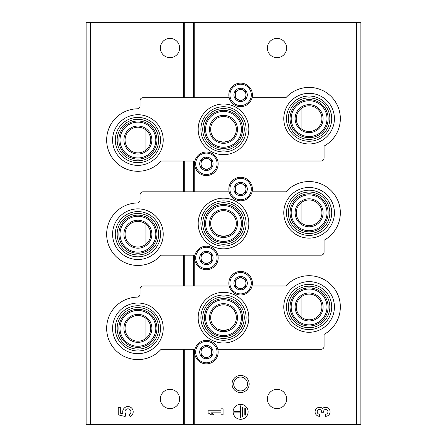<?xml version="1.0" encoding="UTF-8"?>
<svg xmlns="http://www.w3.org/2000/svg" width="447" height="447" viewBox="0 0 447 447"><rect width="100%" height="100%" fill="white"/><g stroke="black" fill="none" stroke-linecap="round" stroke-linejoin="round"><path stroke-width="0.67" d="M146.677 243.576L145.951 244.207L145.951 224.193L146.677 224.824M146.677 337.731L145.951 338.362L145.951 318.348L146.677 318.979M146.677 149.415L145.951 150.052L145.951 130.038L146.677 130.669M301.049 202.793L301.049 222.807M300.323 109.269L301.049 108.638L301.049 128.652M301.049 296.948L301.049 316.962M218.499 235.329L223.5 236.34L228.495 235.329M218.499 141.174L223.5 142.185L228.495 141.174M218.499 329.484L223.5 330.495L228.495 329.484M90.4 424.65L86.12 424.65L86.12 22.35L90.4 22.35L90.4 424.65L360.88 424.65L360.88 22.35L193.372 22.35L193.378 97.675L193.372 22.35L90.4 22.35M240.62 375.43A8.56 8.56 0 0 1 248.035 388.27A8.56 8.56 0 0 1 233.205 388.27A8.56 8.56 0 0 1 240.62 375.43M286.628 398.97A9.627 9.627 0 0 0 272.184 390.633A9.627 9.627 0 0 0 272.184 407.312A9.627 9.627 0 0 0 286.628 398.97M286.628 48.03A9.627 9.627 0 0 0 272.184 39.688A9.627 9.627 0 0 0 272.184 56.367A9.627 9.627 0 0 0 286.628 48.03M325.572 416.302A4.492 4.492 0 0 0 329.769 410.206A4.492 4.492 0 0 0 322.578 408.463A4.492 4.492 0 0 0 315.381 410.206A4.492 4.492 0 0 0 319.583 416.302L319.583 414.207A2.397 2.397 0 0 1 318.381 409.737A2.095 2.095 0 0 1 321.527 411.553L321.527 412.263L323.628 412.263L323.628 411.553A2.095 2.095 0 0 1 326.774 409.737A2.397 2.397 0 0 1 325.572 414.207L325.572 416.302M248.107 411.81A7.487 7.487 0 0 0 236.876 405.323A7.487 7.487 0 0 0 236.876 418.297A7.487 7.487 0 0 0 248.107 411.81M208.095 410.759L208.095 412.86L211.09 414.805L214.085 414.805L211.09 412.86L220.974 412.86L220.974 414.805L223.07 414.805L223.07 408.815L220.974 408.815L220.974 410.759L208.095 410.759M184.298 424.65L184.298 349.325L184.293 424.65M179.633 48.03A9.627 9.627 0 0 0 165.189 39.688A9.627 9.627 0 0 0 165.189 56.367A9.627 9.627 0 0 0 179.633 48.03M179.633 398.97A9.627 9.627 0 0 0 165.189 390.633A9.627 9.627 0 0 0 165.189 407.312A9.627 9.627 0 0 0 179.633 398.97M118.215 407.318L118.215 414.805L125.138 416.515L125.858 413.95A2.995 2.995 0 0 1 126.143 409.424A2.995 2.995 0 0 1 130.58 410.363A2.995 2.995 0 0 1 129.004 414.615L130.317 416.492A5.241 5.241 0 0 0 132.686 409.553A5.241 5.241 0 0 0 125.803 407.033A5.241 5.241 0 0 0 123.126 413.861L120.316 413.162L120.316 407.318L118.215 407.318M245.414 408.513L244.811 408.513L244.811 415.107L245.414 415.107L245.414 408.513M243.017 407.016L242.419 407.016L242.419 416.604L243.017 416.604L243.017 407.016M234.625 411.514L234.625 412.112L240.318 412.112L240.318 417.8L240.916 417.8L240.916 405.82L240.318 405.82L240.318 411.514L234.625 411.514M240.62 377.056A6.94 6.94 0 0 1 246.627 387.46A6.94 6.94 0 0 1 234.614 387.46A6.94 6.94 0 0 1 240.62 377.056M309.095 332.277A25.323 25.323 0 0 0 334.417 306.955A25.323 25.323 0 0 0 309.095 281.638A25.323 25.323 0 0 0 283.778 306.955A25.323 25.323 0 0 0 309.095 332.277M137.905 353.678A25.323 25.323 0 0 0 163.222 328.355A25.323 25.323 0 0 0 137.905 303.032A25.323 25.323 0 0 0 112.583 328.355A25.323 25.323 0 0 0 137.905 353.678M223.5 342.978A25.323 25.323 0 0 0 248.823 317.655A25.323 25.323 0 0 0 223.5 292.332A25.323 25.323 0 0 0 198.177 317.655A25.323 25.323 0 0 0 223.5 342.978M194.942 349.325L161.065 349.325A31.24 31.24 0 0 1 109.504 341.379A31.24 31.24 0 0 1 137.123 297.121A2.995 2.995 0 0 0 140.045 294.126L140.045 288.98A2.995 2.995 0 0 1 143.04 285.985L229.182 285.985M217.818 349.325L321.08 349.325A2.995 2.995 0 0 0 324.075 346.33L324.075 334.373A31.24 31.24 0 0 0 333.635 287.617A31.24 31.24 0 0 0 285.935 285.985L252.058 285.985M223.5 295.042A22.613 22.613 0 0 1 243.084 328.964A22.613 22.613 0 0 1 203.916 328.964A22.613 22.613 0 0 1 223.5 295.042M223.5 296.897A20.758 20.758 0 0 1 241.475 328.037A20.758 20.758 0 0 1 205.525 328.037A20.758 20.758 0 0 1 223.5 296.897M223.5 304.815A12.84 12.84 0 0 1 234.619 324.075A12.84 12.84 0 0 1 212.381 324.075A12.84 12.84 0 0 1 223.5 304.815M223.5 298.613A19.048 19.048 0 0 1 239.994 327.176A19.048 19.048 0 0 1 207.006 327.176A19.048 19.048 0 0 1 223.5 298.613M223.5 299.758A17.897 17.897 0 0 1 239 326.606A17.897 17.897 0 0 1 208 326.606A17.897 17.897 0 0 1 223.5 299.758M223.5 303.669A13.986 13.986 0 0 1 235.614 324.651A13.986 13.986 0 0 1 211.386 324.651A13.986 13.986 0 0 1 223.5 303.669M137.905 315.515A12.84 12.84 0 0 1 149.024 334.775A12.84 12.84 0 0 1 126.786 334.775A12.84 12.84 0 0 1 137.905 315.515M137.905 314.37A13.986 13.986 0 0 1 150.019 335.351A13.986 13.986 0 0 1 125.791 335.351A13.986 13.986 0 0 1 137.905 314.37M137.905 310.458A17.897 17.897 0 0 1 153.405 337.306A17.897 17.897 0 0 1 122.405 337.306A17.897 17.897 0 0 1 137.905 310.458M137.905 309.307A19.048 19.048 0 0 1 154.399 337.876A19.048 19.048 0 0 1 121.411 337.876A19.048 19.048 0 0 1 137.905 309.307M137.905 307.597A20.758 20.758 0 0 1 155.88 338.731A20.758 20.758 0 0 1 119.93 338.731A20.758 20.758 0 0 1 137.905 307.597M137.905 305.742A22.613 22.613 0 0 1 157.489 339.664A22.613 22.613 0 0 1 118.321 339.664A22.613 22.613 0 0 1 137.905 305.742M309.095 294.115A12.84 12.84 0 0 1 320.214 313.375A12.84 12.84 0 0 1 297.976 313.375A12.84 12.84 0 0 1 309.095 294.115M309.095 292.969A13.986 13.986 0 0 1 321.209 313.95A13.986 13.986 0 0 1 296.981 313.95A13.986 13.986 0 0 1 309.095 292.969M309.095 289.058A17.897 17.897 0 0 1 324.595 315.906A17.897 17.897 0 0 1 293.595 315.906A17.897 17.897 0 0 1 309.095 289.058M309.095 287.913A19.048 19.048 0 0 1 325.589 316.476A19.048 19.048 0 0 1 292.601 316.476A19.048 19.048 0 0 1 309.095 287.913M309.095 286.197A20.758 20.758 0 0 1 327.07 317.336A20.758 20.758 0 0 1 291.12 317.336A20.758 20.758 0 0 1 309.095 286.197M309.095 284.342A22.613 22.613 0 0 1 328.679 318.264A22.613 22.613 0 0 1 289.511 318.264A22.613 22.613 0 0 1 309.095 284.342M309.095 238.122A25.323 25.323 0 0 0 334.417 212.8A25.323 25.323 0 0 0 309.095 187.483A25.323 25.323 0 0 0 283.778 212.8A25.323 25.323 0 0 0 309.095 238.122M137.905 259.517A25.323 25.323 0 0 0 163.222 234.2A25.323 25.323 0 0 0 137.905 208.878A25.323 25.323 0 0 0 112.583 234.2A25.323 25.323 0 0 0 137.905 259.517M223.5 248.823A25.323 25.323 0 0 0 248.823 223.5A25.323 25.323 0 0 0 223.5 198.177A25.323 25.323 0 0 0 198.177 223.5A25.323 25.323 0 0 0 223.5 248.823M194.942 255.17L161.065 255.17A31.24 31.24 0 0 1 109.504 247.225A31.24 31.24 0 0 1 137.123 202.966A2.995 2.995 0 0 0 140.045 199.971L140.045 194.825A2.995 2.995 0 0 1 143.04 191.83L229.182 191.83M217.818 255.17L321.08 255.17A2.995 2.995 0 0 0 324.075 252.175L324.075 240.218A31.24 31.24 0 0 0 333.635 193.462A31.24 31.24 0 0 0 285.935 191.83L252.058 191.83M223.5 200.887A22.613 22.613 0 0 1 243.084 234.809A22.613 22.613 0 0 1 203.916 234.809A22.613 22.613 0 0 1 223.5 200.887M223.5 202.742A20.758 20.758 0 0 1 241.475 233.876A20.758 20.758 0 0 1 205.525 233.876A20.758 20.758 0 0 1 223.5 202.742M223.5 210.66A12.84 12.84 0 0 1 234.619 229.92A12.84 12.84 0 0 1 212.381 229.92A12.84 12.84 0 0 1 223.5 210.66M223.5 204.452A19.048 19.048 0 0 1 239.994 233.021A19.048 19.048 0 0 1 207.006 233.021A19.048 19.048 0 0 1 223.5 204.452M223.5 205.603A17.897 17.897 0 0 1 239 232.451A17.897 17.897 0 0 1 208 232.451A17.897 17.897 0 0 1 223.5 205.603M223.5 209.514A13.986 13.986 0 0 1 235.614 230.496A13.986 13.986 0 0 1 211.386 230.496A13.986 13.986 0 0 1 223.5 209.514M137.905 221.36A12.84 12.84 0 0 1 149.024 240.62A12.84 12.84 0 0 1 126.786 240.62A12.84 12.84 0 0 1 137.905 221.36M137.905 220.215A13.986 13.986 0 0 1 150.019 241.19A13.986 13.986 0 0 1 125.791 241.19A13.986 13.986 0 0 1 137.905 220.215M137.905 216.303A17.897 17.897 0 0 1 153.405 243.151A17.897 17.897 0 0 1 122.405 243.151A17.897 17.897 0 0 1 137.905 216.303M137.905 215.152A19.048 19.048 0 0 1 154.399 243.721A19.048 19.048 0 0 1 121.411 243.721A19.048 19.048 0 0 1 137.905 215.152M137.905 213.442A20.758 20.758 0 0 1 155.88 244.576A20.758 20.758 0 0 1 119.93 244.576A20.758 20.758 0 0 1 137.905 213.442M137.905 211.587A22.613 22.613 0 0 1 157.489 245.504A22.613 22.613 0 0 1 118.321 245.504A22.613 22.613 0 0 1 137.905 211.587M309.095 199.96A12.84 12.84 0 0 1 320.214 219.22A12.84 12.84 0 0 1 297.976 219.22A12.84 12.84 0 0 1 309.095 199.96M309.095 198.814A13.986 13.986 0 0 1 321.209 219.795A13.986 13.986 0 0 1 296.981 219.795A13.986 13.986 0 0 1 309.095 198.814M309.095 194.903A17.897 17.897 0 0 1 324.595 221.751A17.897 17.897 0 0 1 293.595 221.751A17.897 17.897 0 0 1 309.095 194.903M309.095 193.758A19.048 19.048 0 0 1 325.589 222.321A19.048 19.048 0 0 1 292.601 222.321A19.048 19.048 0 0 1 309.095 193.758M309.095 192.042A20.758 20.758 0 0 1 327.07 223.182A20.758 20.758 0 0 1 291.12 223.182A20.758 20.758 0 0 1 309.095 192.042M309.095 190.187A22.613 22.613 0 0 1 328.679 224.109A22.613 22.613 0 0 1 289.511 224.109A22.613 22.613 0 0 1 309.095 190.187M309.095 143.968A25.323 25.323 0 0 0 334.417 118.645A25.323 25.323 0 0 0 309.095 93.322A25.323 25.323 0 0 0 283.778 118.645A25.323 25.323 0 0 0 309.095 143.968M137.905 165.362A25.323 25.323 0 0 0 163.222 140.045A25.323 25.323 0 0 0 137.905 114.723A25.323 25.323 0 0 0 112.583 140.045A25.323 25.323 0 0 0 137.905 165.362M223.5 154.668A25.323 25.323 0 0 0 248.823 129.345A25.323 25.323 0 0 0 223.5 104.022A25.323 25.323 0 0 0 198.177 129.345A25.323 25.323 0 0 0 223.5 154.668M194.942 161.015L161.065 161.015A31.24 31.24 0 0 1 109.504 153.07A31.24 31.24 0 0 1 137.123 108.811A2.995 2.995 0 0 0 140.045 105.816L140.045 100.67A2.995 2.995 0 0 1 143.04 97.675L229.182 97.675M217.818 161.015L321.08 161.015A2.995 2.995 0 0 0 324.075 158.02L324.075 146.063A31.24 31.24 0 0 0 333.635 99.307A31.24 31.24 0 0 0 285.935 97.675L252.058 97.675M223.5 106.732A22.613 22.613 0 0 1 243.084 140.654A22.613 22.613 0 0 1 203.916 140.654A22.613 22.613 0 0 1 223.5 106.732M223.5 108.587A20.758 20.758 0 0 1 241.475 139.721A20.758 20.758 0 0 1 205.525 139.721A20.758 20.758 0 0 1 223.5 108.587M223.5 116.505A12.84 12.84 0 0 1 234.619 135.765A12.84 12.84 0 0 1 212.381 135.765A12.84 12.84 0 0 1 223.5 116.505M223.5 110.297A19.048 19.048 0 0 1 239.994 138.866A19.048 19.048 0 0 1 207.006 138.866A19.048 19.048 0 0 1 223.5 110.297M223.5 111.448A17.897 17.897 0 0 1 239 138.296A17.897 17.897 0 0 1 208 138.296A17.897 17.897 0 0 1 223.5 111.448M223.5 115.36A13.986 13.986 0 0 1 235.614 136.335A13.986 13.986 0 0 1 211.386 136.335A13.986 13.986 0 0 1 223.5 115.36M137.905 127.205A12.84 12.84 0 0 1 149.024 146.465A12.84 12.84 0 0 1 126.786 146.465A12.84 12.84 0 0 1 137.905 127.205M137.905 126.06A13.986 13.986 0 0 1 150.019 147.035A13.986 13.986 0 0 1 125.791 147.035A13.986 13.986 0 0 1 137.905 126.06M137.905 122.148A17.897 17.897 0 0 1 153.405 148.991A17.897 17.897 0 0 1 122.405 148.991A17.897 17.897 0 0 1 137.905 122.148M137.905 120.997A19.048 19.048 0 0 1 154.399 149.566A19.048 19.048 0 0 1 121.411 149.566A19.048 19.048 0 0 1 137.905 120.997M137.905 119.288A20.758 20.758 0 0 1 155.88 150.421A20.758 20.758 0 0 1 119.93 150.421A20.758 20.758 0 0 1 137.905 119.288M137.905 117.432A22.613 22.613 0 0 1 157.489 151.349A22.613 22.613 0 0 1 118.321 151.349A22.613 22.613 0 0 1 137.905 117.432M309.095 105.805A12.84 12.84 0 0 1 320.214 125.065A12.84 12.84 0 0 1 297.976 125.065A12.84 12.84 0 0 1 309.095 105.805M309.095 104.659A13.986 13.986 0 0 1 321.209 125.641A13.986 13.986 0 0 1 296.981 125.641A13.986 13.986 0 0 1 309.095 104.659M309.095 100.748A17.897 17.897 0 0 1 324.595 127.596A17.897 17.897 0 0 1 293.595 127.596A17.897 17.897 0 0 1 309.095 100.748M309.095 99.603A19.048 19.048 0 0 1 325.589 128.166A19.048 19.048 0 0 1 292.601 128.166A19.048 19.048 0 0 1 309.095 99.603M309.095 97.887A20.758 20.758 0 0 1 327.07 129.021A20.758 20.758 0 0 1 291.12 129.021A20.758 20.758 0 0 1 309.095 97.887M309.095 96.032A22.613 22.613 0 0 1 328.679 129.954A22.613 22.613 0 0 1 289.511 129.954A22.613 22.613 0 0 1 309.095 96.032M199.692 352.107A6.688 6.688 0 0 1 208.112 345.648A6.688 6.688 0 0 1 212.174 355.449A6.688 6.688 0 0 1 199.692 352.107M211.733 355.197L211.733 349.018L206.38 345.928L201.033 349.018L201.033 355.197L206.38 358.287L211.733 355.197L211.733 352.107A5.347 5.347 0 0 1 209.056 356.74L211.733 355.197M194.613 352.107A11.767 11.767 0 0 1 212.264 341.916A11.767 11.767 0 0 1 212.264 362.299A11.767 11.767 0 0 1 194.613 352.107M209.056 356.74A5.347 5.347 0 0 1 203.703 356.74L206.38 358.287L209.056 356.74M203.703 356.74A5.347 5.347 0 0 1 201.033 352.107L201.033 355.197L203.703 356.74M201.033 352.107A5.347 5.347 0 0 1 203.703 347.475L201.033 349.018L201.033 352.107M206.38 345.928L203.703 347.475A5.347 5.347 0 0 1 209.056 347.475L206.38 345.928M209.056 347.475A5.347 5.347 0 0 1 211.733 352.107L211.733 349.018L209.056 347.475M199.692 257.953A6.688 6.688 0 0 1 208.112 251.493A6.688 6.688 0 0 1 212.174 261.294A6.688 6.688 0 0 1 199.692 257.953M211.733 261.042L211.733 254.863L206.38 251.773L201.033 254.863L201.033 261.042L206.38 264.132L211.733 261.042L211.733 257.953A5.347 5.347 0 0 1 209.056 262.585L211.733 261.042M194.613 257.953A11.767 11.767 0 0 1 212.264 247.761A11.767 11.767 0 0 1 212.264 268.144A11.767 11.767 0 0 1 194.613 257.953M209.056 262.585A5.347 5.347 0 0 1 203.703 262.585L206.38 264.132L209.056 262.585M203.703 262.585A5.347 5.347 0 0 1 201.033 257.953L201.033 261.042L203.703 262.585M201.033 257.953A5.347 5.347 0 0 1 203.703 253.32L201.033 254.863L201.033 257.953M206.38 251.773L203.703 253.32A5.347 5.347 0 0 1 209.056 253.32L206.38 251.773M209.056 253.32A5.347 5.347 0 0 1 211.733 257.953L211.733 254.863L209.056 253.32M199.692 163.798A6.688 6.688 0 0 1 208.112 157.338A6.688 6.688 0 0 1 212.174 167.139A6.688 6.688 0 0 1 199.692 163.798M211.733 166.887L211.733 160.708L206.38 157.618L201.033 160.708L201.033 166.887L206.38 169.972L211.733 166.887L211.733 163.798A5.347 5.347 0 0 1 209.056 168.43L211.733 166.887M194.613 163.798A11.767 11.767 0 0 1 212.264 153.606A11.767 11.767 0 0 1 212.264 173.989A11.767 11.767 0 0 1 194.613 163.798M209.056 168.43A5.347 5.347 0 0 1 203.703 168.43L206.38 169.972L209.056 168.43M203.703 168.43A5.347 5.347 0 0 1 201.033 163.798L201.033 166.887L203.703 168.43M201.033 163.798A5.347 5.347 0 0 1 203.703 159.166L201.033 160.708L201.033 163.798M206.38 157.618L203.703 159.166A5.347 5.347 0 0 1 209.056 159.166L206.38 157.618M209.056 159.166A5.347 5.347 0 0 1 211.733 163.798L211.733 160.708L209.056 159.166M233.932 283.202A6.688 6.688 0 0 1 242.352 276.743A6.688 6.688 0 0 1 246.409 286.549A6.688 6.688 0 0 1 233.932 283.202M245.967 286.292L245.967 280.113L240.62 277.028L235.267 280.113L235.267 286.292L240.62 289.382L245.967 286.292L245.967 283.202A5.347 5.347 0 0 1 243.297 287.834L245.967 286.292M228.847 283.202A11.767 11.767 0 0 1 246.504 273.011A11.767 11.767 0 0 1 246.504 293.394A11.767 11.767 0 0 1 228.847 283.202M243.297 287.834A5.347 5.347 0 0 1 237.944 287.834L240.62 289.382L243.297 287.834M237.944 287.834A5.347 5.347 0 0 1 235.267 283.202L235.267 286.292L237.944 287.834M235.267 283.202A5.347 5.347 0 0 1 237.944 278.57L235.267 280.113L235.267 283.202M240.62 277.028L237.944 278.57A5.347 5.347 0 0 1 243.297 278.57L240.62 277.028M243.297 278.57A5.347 5.347 0 0 1 245.967 283.202L245.967 280.113L243.297 278.57M233.932 189.047A6.688 6.688 0 0 1 242.352 182.588A6.688 6.688 0 0 1 246.409 192.389A6.688 6.688 0 0 1 233.932 189.047M245.967 192.137L245.967 185.958L240.62 182.868L235.267 185.958L235.267 192.137L240.62 195.227L245.967 192.137L245.967 189.047A5.347 5.347 0 0 1 243.297 193.68L245.967 192.137M228.847 189.047A11.767 11.767 0 0 1 246.504 178.856A11.767 11.767 0 0 1 246.504 199.239A11.767 11.767 0 0 1 228.847 189.047M243.297 193.68A5.347 5.347 0 0 1 237.944 193.68L240.62 195.227L243.297 193.68M237.944 193.68A5.347 5.347 0 0 1 235.267 189.047L235.267 192.137L237.944 193.68M235.267 189.047A5.347 5.347 0 0 1 237.944 184.415L235.267 185.958L235.267 189.047M240.62 182.868L237.944 184.415A5.347 5.347 0 0 1 243.297 184.415L240.62 182.868M243.297 184.415A5.347 5.347 0 0 1 245.967 189.047L245.967 185.958L243.297 184.415M233.932 94.893A6.688 6.688 0 0 1 242.352 88.433A6.688 6.688 0 0 1 246.409 98.234A6.688 6.688 0 0 1 233.932 94.893M245.967 97.982L245.967 91.803L240.62 88.713L235.267 91.803L235.267 97.982L240.62 101.072L245.967 97.982L245.967 94.893A5.347 5.347 0 0 1 243.297 99.525L245.967 97.982M228.847 94.893A11.767 11.767 0 0 1 246.504 84.701A11.767 11.767 0 0 1 246.504 105.084A11.767 11.767 0 0 1 228.847 94.893M243.297 99.525A5.347 5.347 0 0 1 237.944 99.525L240.62 101.072L243.297 99.525M237.944 99.525A5.347 5.347 0 0 1 235.267 94.893L235.267 97.982L237.944 99.525M235.267 94.893A5.347 5.347 0 0 1 237.944 90.26L235.267 91.803L235.267 94.893M240.62 88.713L237.944 90.26A5.347 5.347 0 0 1 243.297 90.26L240.62 88.713M243.297 90.26A5.347 5.347 0 0 1 245.967 94.893L245.967 91.803L243.297 90.26M356.6 22.35L356.6 424.65M194.233 22.35L194.233 97.675M194.233 161.015L194.233 191.83M194.233 255.17L194.233 285.985M194.233 349.325L194.233 424.65M193.378 161.015L193.378 191.83L193.372 161.015M193.378 255.17L193.378 285.985L193.372 255.17M193.378 349.325L193.378 424.65L193.372 349.325M184.298 22.35L184.298 97.675L184.293 22.35M184.298 161.015L184.298 191.83L184.293 161.015M184.298 255.17L184.298 285.985L184.293 255.17M183.438 22.35L183.438 97.675M183.438 161.015L183.438 191.83M183.438 255.17L183.438 285.985M183.438 349.325L183.438 424.65M195.68 352.107A10.7 10.7 0 0 1 211.733 342.843A10.7 10.7 0 0 1 211.733 361.372A10.7 10.7 0 0 1 195.68 352.107M195.68 257.953A10.7 10.7 0 0 1 211.733 248.688A10.7 10.7 0 0 1 211.733 267.217A10.7 10.7 0 0 1 195.68 257.953M195.68 163.798A10.7 10.7 0 0 1 211.733 154.533A10.7 10.7 0 0 1 211.733 173.062A10.7 10.7 0 0 1 195.68 163.798M229.92 283.202A10.7 10.7 0 0 1 245.967 273.938A10.7 10.7 0 0 1 245.967 292.467A10.7 10.7 0 0 1 229.92 283.202M229.92 189.047A10.7 10.7 0 0 1 245.967 179.783A10.7 10.7 0 0 1 245.967 198.312A10.7 10.7 0 0 1 229.92 189.047M229.92 94.893A10.7 10.7 0 0 1 245.967 85.628A10.7 10.7 0 0 1 245.967 104.157A10.7 10.7 0 0 1 229.92 94.893"/></g></svg>
